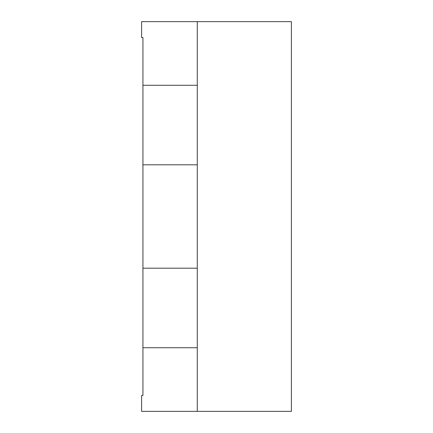 <?xml version="1.0" encoding="UTF-8"?>
<svg xmlns="http://www.w3.org/2000/svg" width="433" height="433" viewBox="0 0 433 433"><rect width="100%" height="100%" fill="white"/><g stroke="black" fill="none" stroke-linecap="round" stroke-linejoin="round"><path stroke-width="0.65" d="M142.933 268.195L142.933 164.805L197.28 164.805L197.28 268.195L142.933 268.195L142.933 347.726L197.28 347.726L197.28 411.35L197.28 21.65L197.28 85.274L142.933 85.274L142.933 37.557L141.607 37.557L141.607 21.65L291.393 21.65L291.393 411.35L141.607 411.35L141.607 395.443L142.933 395.443L142.933 347.726M142.933 164.805L142.933 85.274"/></g></svg>
